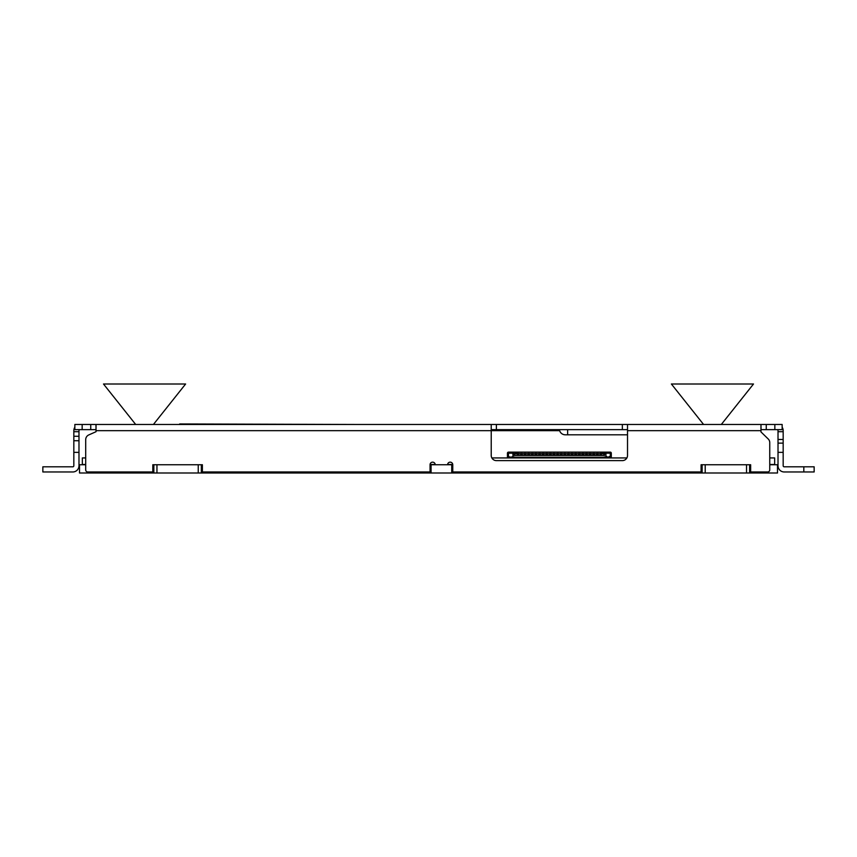 <?xml version="1.0" encoding="UTF-8"?>
<svg xmlns="http://www.w3.org/2000/svg" width="857" height="857" viewBox="0 0 857 857"><rect width="100%" height="100%" fill="white"/><g stroke="black" fill="none" stroke-linecap="round" stroke-linejoin="round"><path stroke-width="1.29" d="M457.927 471.971L457.927 473L612.809 473L612.809 471.971M260.71 471.971L260.71 473L457.927 473M430.053 464.74L435.217 464.74A2.582 2.582 0 0 0 432.635 462.159A2.582 2.582 0 0 0 430.053 464.74L430.053 471.971L202.381 471.971L202.381 464.74L152.814 464.74L153.842 464.74L153.842 473L257.614 473L257.614 471.971M153.842 473L79.508 473L79.508 464.74L85.7 464.74M201.341 473L201.341 464.74L202.381 464.74M447.6 464.74L452.764 464.74A2.582 2.582 0 0 0 450.182 462.159A2.582 2.582 0 0 0 447.6 464.74L435.217 464.74M749.618 473L749.618 464.74L750.646 464.74L701.09 464.74L702.119 464.74L702.119 473L777.492 473L777.492 464.74L769.747 464.74M615.904 471.971L615.904 473L702.119 473M615.904 473L612.809 473M260.71 473L257.614 473M198.246 464.74L198.246 473M156.949 464.74L156.949 473M213.222 471.971L213.222 473M424.89 473L424.89 471.971M431.082 464.74L431.082 473M451.735 464.74L451.735 473M568.405 471.971L568.405 473M705.215 464.74L705.215 473M746.522 464.74L746.522 473M85.7 464.483L82.347 464.483L82.347 457.927L85.7 457.927M491.864 457.927L626.885 457.927M750.646 464.74L750.646 471.971L767.69 471.971A2.068 2.068 0 0 0 769.747 469.904L769.747 442.651L769.747 457.927L774.653 457.927L774.653 464.483L769.747 464.483M430.064 464.483L435.195 464.483M447.611 464.483L452.753 464.483M610.28 457.927L610.28 452.142A1.028 1.028 0 0 1 611.309 453.182L605.942 453.182L605.942 452.142L610.28 452.142A1.028 1.028 0 0 1 611.309 453.182L611.309 457.927M608.62 457.927L609.145 456.588L610.173 456.588L610.173 457.927M605.942 453.182L605.942 456.588L606.874 456.588L607.388 457.927M607.388 457.102L610.173 457.102M605.942 456.588L605.321 457.927M602.064 457.927L602.064 457.306L603.414 457.306L603.414 457.927M598.454 457.927L598.454 457.306L599.793 457.306L599.793 457.927M594.844 457.927L594.844 457.306L596.183 457.306L596.183 457.927M591.223 457.927L591.223 457.306L592.573 457.306L592.573 457.927M587.613 457.927L587.613 457.306L588.952 457.306L588.952 457.927M584.003 457.927L584.003 457.306L585.342 457.306L585.342 457.927M580.382 457.927L580.382 457.306L581.732 457.306L581.732 457.927M576.772 457.927L576.772 457.306L578.111 457.306L578.111 457.927M573.162 457.927L573.162 457.306L574.501 457.306L574.501 457.927M569.541 457.927L569.541 457.306L570.891 457.306L570.891 457.927M565.931 457.927L565.931 457.306L567.27 457.306L567.27 457.927M562.321 457.927L562.321 457.306L563.66 457.306L563.66 457.927M558.7 457.927L558.7 457.306L560.049 457.306L560.049 457.927M555.09 457.927L555.09 457.306L556.429 457.306L556.429 457.927M551.479 457.927L551.479 457.306L552.819 457.306L552.819 457.927M547.859 457.927L547.859 457.306L549.198 457.306L549.198 457.927M544.249 457.927L544.249 457.306L545.588 457.306L545.588 457.927M540.628 457.927L540.628 457.306L541.978 457.306L541.978 457.927M537.018 457.927L537.018 457.306L538.357 457.306L538.357 457.927M533.408 457.927L533.408 457.306L534.747 457.306L534.747 457.927M529.787 457.927L529.787 457.306L531.136 457.306L531.136 457.927M526.177 457.927L526.177 457.306L527.516 457.306L527.516 457.927M522.566 457.927L522.566 457.306L523.906 457.306L523.906 457.927M518.946 457.927L518.946 457.306L520.295 457.306L520.295 457.927M515.336 457.927L515.336 457.306L516.675 457.306L516.675 457.927M515.336 457.306L513.032 456.899L513.429 457.927M513.032 456.899L512.807 452.142L508.469 452.142A1.028 1.028 0 0 0 507.44 453.182L507.44 457.927M511.361 457.927L511.361 457.102L510.119 457.102L510.119 457.927M508.576 457.102L510.119 457.102L508.576 456.588L508.576 457.927M511.361 457.102L512.807 456.588M603.414 457.306L605.717 456.899M514.875 455.474L603.874 455.474L604.549 455.453L604.549 453.492L605.942 453.492M512.807 453.492L514.2 453.492L514.2 455.453L514.875 455.453L514.875 453.492L518.485 453.492L518.174 455.142L517.146 455.453L518.485 455.474M518.946 457.306L516.675 457.306M522.566 457.306L520.295 457.306M526.177 457.306L523.906 457.306M529.787 457.306L527.516 457.306M533.408 457.306L531.136 457.306M537.018 457.306L534.747 457.306M540.628 457.306L538.357 457.306M544.249 457.306L541.978 457.306M547.859 457.306L545.588 457.306M551.479 457.306L549.198 457.306M555.09 457.306L552.819 457.306M558.7 457.306L556.429 457.306M562.321 457.306L560.049 457.306M565.931 457.306L563.66 457.306M569.541 457.306L567.27 457.306M573.162 457.306L570.891 457.306M576.772 457.306L574.501 457.306M580.382 457.306L578.111 457.306M584.003 457.306L581.732 457.306M587.613 457.306L585.342 457.306M591.223 457.306L588.952 457.306M594.844 457.306L592.573 457.306M598.454 457.306L596.183 457.306M602.064 457.306L599.793 457.306M600.264 455.474L601.603 455.474M596.643 455.474L597.993 455.474M593.033 455.474L594.372 455.474M589.423 455.474L590.762 455.474M585.802 455.474L587.152 455.474M582.192 455.474L583.531 455.474M578.582 455.474L579.921 455.474M574.961 455.474L576.311 455.474M571.351 455.474L572.69 455.474M567.741 455.474L569.08 455.474M564.12 455.474L565.47 455.474M560.51 455.474L561.849 455.474M556.9 455.474L558.239 455.474M553.279 455.474L554.618 455.474M549.669 455.474L551.008 455.474M546.048 455.474L547.398 455.474M542.438 455.474L543.777 455.474M538.828 455.474L540.167 455.474M535.207 455.474L536.557 455.474M531.597 455.474L532.936 455.474M527.987 455.474L529.326 455.474M524.366 455.474L525.716 455.474M520.756 455.474L522.095 455.474M517.146 455.474L517.146 453.492L518.174 453.792M604.549 455.142L601.603 455.442L604.549 455.453M605.942 452.142L512.807 452.142M601.293 455.142L601.603 453.492L601.293 455.142L600.264 455.453L600.264 453.492L604.549 453.492M603.874 455.421L603.874 453.492L604.549 453.792M597.683 455.142L600.264 455.421L597.993 455.442L597.993 453.492L597.683 455.142L596.643 455.453L596.643 453.492L601.293 453.792M594.062 455.142L596.643 455.421L594.372 455.442L594.372 453.492L594.062 455.142L593.033 455.453L593.033 453.492L597.683 453.792M590.452 455.142L593.033 455.421L590.762 455.442L590.762 453.492L590.452 455.142L589.423 455.453L589.423 453.492L594.062 453.792M586.841 455.142L589.423 455.421L587.152 455.442L587.152 453.492L586.841 455.142L585.802 455.453L585.802 453.492L590.452 453.792M583.221 455.142L585.802 455.421L583.531 455.442L583.531 453.492L583.221 455.142L582.192 455.453L582.192 453.492L586.841 453.792M579.611 455.142L582.192 455.421L579.921 455.442L579.921 453.492L579.611 455.142L578.582 455.453L578.582 453.492L583.221 453.792M576 455.142L578.582 455.421L576.311 455.442L576.311 453.492L576 455.142L574.961 455.453L574.961 453.492L579.611 453.792M572.38 455.142L574.961 455.421L572.69 455.442L572.69 453.492L572.38 455.142L571.351 455.453L571.351 453.492L576 453.792M568.769 455.142L571.351 455.421L569.08 455.442L569.08 453.492L568.769 455.142L567.741 455.453L567.741 453.492L572.38 453.792M565.159 455.142L567.741 455.421L565.47 455.442L565.47 453.492L565.159 455.142L564.12 455.453L564.12 453.492L568.769 453.792M561.539 455.142L564.12 455.421L561.849 455.442L561.849 453.492L561.539 455.142L560.51 455.453L560.51 453.492L565.159 453.792M557.928 455.142L560.51 455.421L558.239 455.442L558.239 453.492L557.928 455.142L556.9 455.453L556.9 453.492L561.539 453.792M554.318 455.142L556.9 455.421L554.618 455.442L554.618 453.492L554.318 455.142L553.279 455.453L553.279 453.492L557.928 453.792M550.697 455.142L553.279 455.421L551.008 455.442L551.008 453.492L550.697 455.142L549.669 455.453L549.669 453.492L554.318 453.792M547.087 455.142L549.669 455.421L547.398 455.442L547.398 453.492L547.087 455.142L546.048 455.453L546.048 453.492L550.697 453.792M543.477 455.142L546.048 455.421L543.777 455.442L543.777 453.492L543.477 455.142L542.438 455.453L542.438 453.492L547.087 453.792M539.856 455.142L542.438 455.421L540.167 455.442L540.167 453.492L539.856 455.142L538.828 455.453L538.828 453.492L543.477 453.792M536.246 455.142L538.828 455.421L536.557 455.442L536.557 453.492L536.246 455.142L535.207 455.453L535.207 453.492L539.856 453.792M532.625 455.142L535.207 455.421L532.936 455.442L532.936 453.492L532.625 455.142L531.597 455.453L531.597 453.492L536.246 453.792M529.015 455.142L531.597 455.421L529.326 455.442L529.326 453.492L529.015 455.142L527.987 455.453L527.987 453.492L532.625 453.792M525.405 455.142L527.987 455.421L525.716 455.442L525.716 453.492L525.405 455.142L524.366 455.453L524.366 453.492L529.015 453.792M521.784 455.142L524.366 455.421L522.095 455.442L522.095 453.492L521.784 455.142L520.756 455.453L520.756 453.492L525.405 453.792M518.174 455.142L520.756 455.421L518.485 455.442L518.485 453.492L521.784 453.792M517.146 455.442L514.875 455.442L517.146 455.421M514.875 455.453L514.2 455.142M514.2 453.792L514.564 455.142M604.185 455.142L604.185 453.792M603.874 453.76L601.603 453.76M600.575 455.142L600.575 453.792M600.264 453.76L597.993 453.76M596.954 455.142L596.954 453.792M596.643 453.76L594.372 453.76M593.344 455.142L593.344 453.792M593.033 453.76L590.762 453.76M589.734 455.142L589.734 453.792M589.423 453.76L587.152 453.76M586.113 455.142L586.113 453.792M585.802 453.76L583.531 453.76M582.503 455.142L582.503 453.792M582.192 453.76L579.921 453.76M578.893 455.142L578.893 453.792M578.582 453.76L576.311 453.76M575.272 455.142L575.272 453.792M574.961 453.76L572.69 453.76M571.662 455.142L571.662 453.792M571.351 453.76L569.08 453.76M568.052 455.142L568.052 453.792M567.741 453.76L565.47 453.76M564.431 455.142L564.431 453.792M564.12 453.76L561.849 453.76M560.821 455.142L560.821 453.792M560.51 453.76L558.239 453.76M557.2 455.142L557.2 453.792M556.9 453.76L554.618 453.76M553.59 455.142L553.59 453.792M553.279 453.76L551.008 453.76M549.98 455.142L549.98 453.792M549.669 453.76L547.398 453.76M546.359 455.142L546.359 453.792M546.048 453.76L543.777 453.76M542.749 455.142L542.749 453.792M542.438 453.76L540.167 453.76M539.139 455.142L539.139 453.792M538.828 453.76L536.557 453.76M535.518 455.142L535.518 453.792M535.207 453.76L532.936 453.76M531.908 455.142L531.908 453.792M531.597 453.76L529.326 453.76M528.298 455.142L528.298 453.792M527.987 453.76L525.716 453.76M524.677 455.142L524.677 453.792M524.366 453.76L522.095 453.76M521.067 455.142L521.067 453.792M520.756 453.76L518.485 453.76M517.457 455.142L517.457 453.792M517.146 453.76L514.875 453.76M135.685 424.472L103.493 384L185.615 384L153.424 424.472M703.576 424.472L671.385 384L753.507 384L721.315 424.472M774.846 429.636L774.846 424.472L782.152 424.472L782.152 429.636L761.027 429.636L760.973 424.472L760.973 431.917L768.236 438.998L760.973 431.917M491.222 429.636L627.517 429.636M95.973 429.636L90.735 429.636L90.735 424.472L95.973 424.472L96.027 429.636M90.735 429.636L74.848 429.636L74.848 424.472L90.735 424.472M95.973 424.472L760.973 424.472M774.846 424.472L761.027 424.472M73.831 452.357L78.983 452.357L78.983 465.78A6.192 6.192 0 0 1 72.791 471.971L42.85 471.971L42.85 466.808L72.791 466.808A1.028 1.028 0 0 0 73.831 465.78L73.831 430.664A6.192 6.192 0 0 1 74.848 427.257M78.983 452.357L78.983 430.664A1.028 1.028 0 0 1 80.022 429.636M782.152 427.257A6.192 6.192 0 0 1 783.169 430.664L783.169 465.78A1.028 1.028 0 0 0 784.209 466.808L814.15 466.808L814.15 471.971L784.209 471.971A6.192 6.192 0 0 1 778.017 465.78L778.017 430.664A1.028 1.028 0 0 0 776.978 429.636M452.764 464.74L452.764 471.971L701.09 471.971L701.09 464.74M82.154 429.636L82.154 424.472M491.222 424.472L491.222 430.664L96.027 430.664L96.027 424.472M96.027 430.664L96.027 431.703L88.764 434.938A5.163 5.163 0 0 0 85.7 439.652L85.7 469.904A2.068 2.068 0 0 0 87.768 471.971L152.814 471.971L152.814 464.74M627.517 424.472L627.517 455.453A5.163 5.163 0 0 1 622.353 460.616L496.385 460.616A5.163 5.163 0 0 1 491.222 455.453L491.222 430.664L559.642 430.664M769.747 442.651A5.013 5.013 0 0 0 768.236 438.998L768.236 438.998M73.831 431.703L78.983 431.703M783.169 431.703L778.017 431.703M783.169 452.357L778.017 452.357M627.517 434.799L565.256 434.799A5.881 5.881 0 0 1 559.417 429.636M179.659 423.958L355.194 424.472M216.318 471.971L216.318 473M571.501 471.971L571.501 473M512.807 453.182L508.469 453.182L508.469 457.927M508.469 452.142L508.469 453.182L507.44 453.182M603.874 453.664L601.603 453.664M601.603 453.749L603.874 453.749M600.264 453.664L597.993 453.664M597.993 453.749L600.264 453.749M596.643 453.664L594.372 453.664M594.372 453.749L596.643 453.749M593.033 453.664L590.762 453.664M590.762 453.749L593.033 453.749M589.423 453.664L587.152 453.664M587.152 453.749L589.423 453.749M585.802 453.664L583.531 453.664M583.531 453.749L585.802 453.749M582.192 453.664L579.921 453.664M579.921 453.749L582.192 453.749M578.582 453.664L576.311 453.664M576.311 453.749L578.582 453.749M574.961 453.664L572.69 453.664M572.69 453.749L574.961 453.749M571.351 453.664L569.08 453.664M569.08 453.749L571.351 453.749M567.741 453.664L565.47 453.664M565.47 453.749L567.741 453.749M564.12 453.664L561.849 453.664M561.849 453.749L564.12 453.749M560.51 453.664L558.239 453.664M558.239 453.749L560.51 453.749M556.9 453.664L554.618 453.664M554.618 453.749L556.9 453.749M553.279 453.664L551.008 453.664M551.008 453.749L553.279 453.749M549.669 453.664L547.398 453.664M547.398 453.749L549.669 453.749M546.048 453.664L543.777 453.664M543.777 453.749L546.048 453.749M542.438 453.664L540.167 453.664M540.167 453.749L542.438 453.749M538.828 453.664L536.557 453.664M536.557 453.749L538.828 453.749M535.207 453.664L532.936 453.664M532.936 453.749L535.207 453.749M531.597 453.664L529.326 453.664M529.326 453.749L531.597 453.749M527.987 453.664L525.716 453.664M525.716 453.749L527.987 453.749M524.366 453.664L522.095 453.664M522.095 453.749L524.366 453.749M520.756 453.664L518.485 453.664M518.485 453.749L520.756 453.749M517.146 453.664L514.875 453.664M514.875 453.749L517.146 453.749M766.265 429.636L766.265 424.472M622.353 429.636L622.353 424.472M496.385 429.636L496.385 424.472M627.517 430.664L760.973 430.664M73.831 440.734L78.983 440.734M73.831 436.277L78.983 436.277M783.169 439.48L778.017 439.48M783.169 443.133L778.017 443.133M567.634 429.636L567.634 434.799M803.823 471.971L803.823 466.808"/></g></svg>
